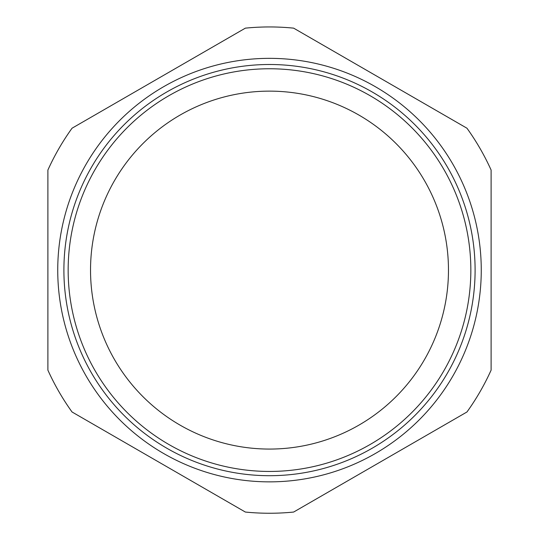 <?xml version="1.0" encoding="UTF-8"?>
<svg xmlns="http://www.w3.org/2000/svg" width="539" height="539" viewBox="0 0 539 539"><rect width="100%" height="100%" fill="white"/><g stroke="black" fill="none" stroke-linecap="round" stroke-linejoin="round"><path stroke-width="0.81" d="M241.021 30.656L245.36 28.149A243.15 243.15 0 0 1 293.64 28.149L466.963 128.215A243.15 243.15 0 0 1 491.103 170.034A243.15 243.15 0 0 0 466.963 128.215L293.64 28.149L466.963 128.215A243.15 243.15 0 0 1 491.103 170.034A243.15 243.15 0 0 0 466.963 128.215A243.15 243.15 0 0 1 491.103 170.034L491.103 370.165A243.15 243.15 0 0 1 466.963 411.985L293.64 512.05A243.15 243.15 0 0 1 245.36 512.05L72.037 411.985A243.15 243.15 0 0 1 47.897 370.165L47.897 170.034A243.15 243.15 0 0 1 72.037 128.215L245.36 28.149A243.15 243.15 0 0 1 293.64 28.149L462.624 125.715M47.897 170.034A243.15 243.15 0 0 1 72.037 128.215L245.36 28.149A243.15 243.15 0 0 1 293.64 28.149A243.15 243.15 0 0 0 245.36 28.149L72.037 128.215A243.15 243.15 0 0 0 47.897 170.034A243.15 243.15 0 0 1 72.037 128.215A243.15 243.15 0 0 0 47.897 170.034M269.5 91.131A178.968 178.968 0 0 0 90.532 270.1A178.968 178.968 0 0 0 269.5 449.068A178.968 178.968 0 0 0 448.468 270.1A178.968 178.968 0 0 0 269.5 91.131M269.5 475.701A205.602 205.602 0 0 1 63.898 270.1A205.602 205.602 0 0 1 269.5 64.498A205.602 205.602 0 0 1 475.102 270.1A205.602 205.602 0 0 1 269.5 475.701M466.963 128.215L293.64 28.149A243.15 243.15 0 0 0 245.36 28.149M269.5 471.443A201.343 201.343 0 0 1 95.133 169.428A201.343 201.343 0 0 1 443.866 169.428A201.343 201.343 0 0 1 269.5 471.443M269.5 58.347A211.76 211.76 0 0 0 57.74 270.1A211.76 211.76 0 0 0 269.5 481.859A211.76 211.76 0 0 0 481.26 270.1A211.76 211.76 0 0 0 269.5 58.347"/></g></svg>
